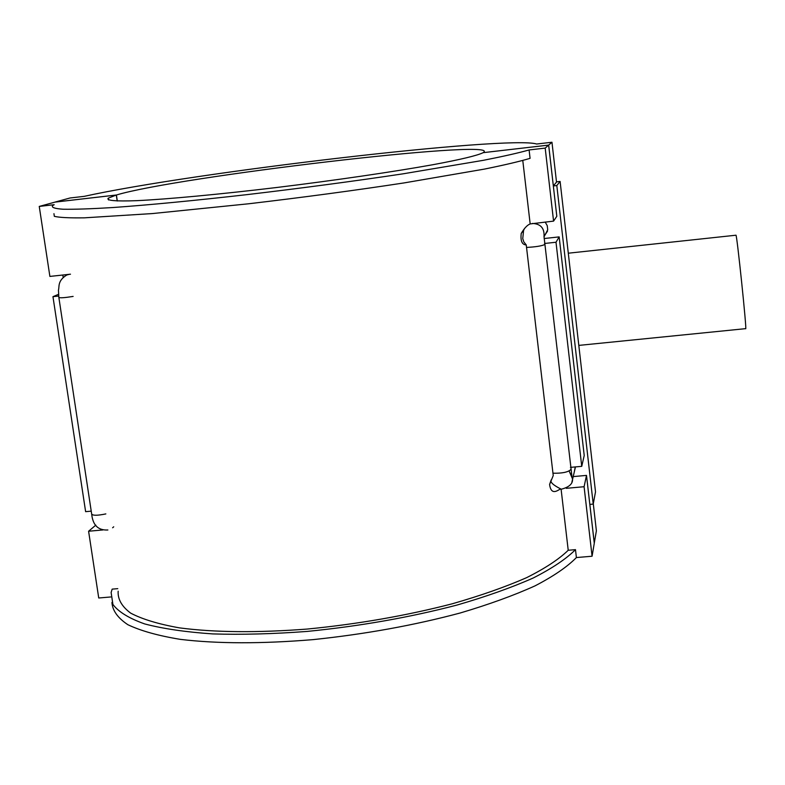 <?xml version="1.0" encoding="UTF-8"?>
<svg xmlns="http://www.w3.org/2000/svg" width="785" height="785" viewBox="0 0 785 785"><rect width="100%" height="100%" fill="white"/><g stroke="black" fill="none" stroke-linecap="round" stroke-linejoin="round"><path stroke-width="1.18" d="M117.289 200.98L116.415 195.004L55.078 202.079L70.042 197.987L84.299 196.338C193.336 172.249 508.857 135.295 536.665 144.018L551.963 142.242L556.516 182.1L553.356 185.947L556.81 185.554L593.234 504.088L595.511 491.832L560.107 181.453L556.81 185.554M593.293 503.754L596.384 530.817L594.265 543.161M556.486 181.855L560.107 181.453M594.294 543.161L589.849 504.382L593.234 504.088M483.217 152.663L548.676 145.088L551.963 142.242M548.676 145.088L553.356 185.947M62.82 274.995L63.183 277.429M545.173 222.037L547.243 225.668L547.714 229.809L544.044 236.785M575.258 466.928L574.365 471.54M560.304 489.104C557.89 490.134 551.188 496.11 549.588 484.492L553.239 475.573L526.244 244.93L523.801 241.878L522.761 238.611L523.575 230.466L524.576 228.366M522.781 160.503L530.169 223.931L553.572 221.115L556.81 216.297L548.646 145.107L483.177 152.663C477.78 155.41 460.677 159.571 432.751 164.742C393.187 171.846 335.519 180.295 277.282 187.429C219.309 194.386 167.303 199.233 136.482 200.675C115.346 201.451 105.985 200.518 108.271 198.163L116.308 195.033L54.97 202.118L39.25 206.426L49.887 276.418L70.483 274.2M553.572 221.115L545.192 148.1L529.1 149.955L530.071 158.344C519.798 161.416 504.588 164.997 484.414 169.099L404.039 182.925C354.653 190.451 302.853 197.398 248.649 203.776L152.349 213.569L84.319 217.837C69.159 218.044 59.16 217.533 54.322 216.317L53.949 213.657M529.1 149.955C518.807 152.879 503.568 156.333 483.374 160.317L402.901 173.848C353.466 181.266 301.626 188.174 247.383 194.582C195.063 200.558 148.277 205.042 112.647 207.554C91.089 208.869 74.565 209.428 63.075 209.232C54.597 208.633 51.143 207.397 52.723 205.542L54.185 204.699L39.25 206.426M118.162 591.223C117.632 599.19 121.812 606.501 130.693 613.144C142.36 619.267 158.639 624.173 179.539 627.882C214.737 632.484 257.333 632.877 307.327 629.05C358.127 624.075 406.424 615.656 452.219 603.802C480.685 595.629 505.452 586.925 526.529 577.701C545.075 568.399 558.969 559.254 568.222 550.265L575.483 549.647L576.396 557.556C567.31 566.819 553.513 576.259 535.027 585.865C513.939 595.403 489.055 604.43 460.363 612.948C414.127 625.321 364.996 634.211 312.97 639.638C261.64 643.877 217.455 643.798 180.403 639.373C158.276 635.752 140.77 630.865 127.876 624.713C117.789 618.001 112.481 610.583 111.941 602.448M561.098 489.202L568.222 550.265M526.244 244.93C522.045 244.763 520.377 240.926 521.22 233.439C524.341 228.17 527.324 225.001 530.169 223.931M575.483 549.647C566.23 558.9 552.159 568.35 533.25 577.986C511.692 587.543 486.258 596.571 456.948 605.078C409.721 617.412 359.775 626.204 307.131 631.425C273.308 633.966 241.868 634.8 212.804 633.917C185.819 632.082 163.123 628.756 144.744 623.947C129.162 618.423 118.555 611.927 112.912 604.46L111.127 592.489L112.167 589.133L117.779 588.652M102.943 529.944L88.597 531.239L98.733 597.993L110.724 596.973M569.154 471.02L572.55 478.997C572.903 483.786 569.145 487.191 561.275 489.212C553.278 485.228 549.912 482.127 551.178 479.939L549.588 484.492M544.123 238.532L559.165 236.893L556.006 242.241L544.545 243.478M570.44 467.369L581.744 466.339L584.217 455.506L559.165 236.893M556.006 242.241L581.744 466.339M573.129 476.613L586.503 475.396L584.089 486.72L566.289 488.319M584.089 486.72L592.076 556.231L594.274 543.259L586.503 475.396M592.076 556.231L576.396 557.556M116.415 195.004C177.008 176.694 496.061 139.082 483.992 152.035L483.217 152.643M58.669 296.053L52.958 296.671L85.624 511.663L91.227 511.153M88.597 531.239L95.809 525.145M52.958 296.671L58.512 294.316M117.181 200.98L116.308 195.033M545.192 148.1L548.646 145.107M578.81 345.4L745.662 328.65C747.173 332.811 736.84 233.371 735.957 235.215L568.291 253.202M544.034 236.275C544.466 228.121 540.59 223.843 532.397 223.44M544.643 244.439L544.662 244.567C541.621 245.99 535.566 246.951 526.48 247.432M570.675 469.401L570.715 469.665C567.859 472.256 561.923 473.433 552.915 473.198M575.268 467.791L571.872 482.255M69.571 274.25L66.754 275.015C57.197 280.922 59.572 286.849 58.453 290.038L58.846 297.387C59.739 298.133 64.488 297.809 73.123 296.416M58.875 297.593L91.659 513.998C92.679 515.676 97.409 515.647 105.847 513.91M547.488 231.192L544.034 236.373M569.046 471.069L571.941 476.475L543.995 236.422M521.22 233.449L523.575 230.466M67.471 274.73L68.324 274.387M113.717 526.804L112.618 527.765M107.879 529.983C98.311 530.532 92.924 525.351 91.727 514.42M108.271 198.163L108.536 199.959"/></g></svg>
